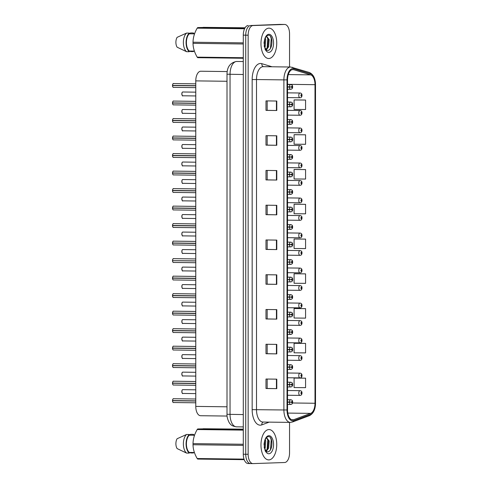 <?xml version="1.0" encoding="UTF-8"?>
<svg xmlns="http://www.w3.org/2000/svg" width="488" height="488" viewBox="0 0 488 488"><rect width="100%" height="100%" fill="white"/><g stroke="black" fill="none" stroke-linecap="round" stroke-linejoin="round"><path stroke-width="0.73" d="M200.702 415.721A9.486 4.929 -89.3 0 1 200.58 415.721A9.486 4.929 -89.3 0 1 195.773 406.406L195.773 80.88A9.486 4.929 -89.3 0 1 200.824 71.23L227.201 71.565M268.851 459.897A15.177 7.881 90.7 0 0 276.739 444.641A15.177 7.881 90.7 0 0 269.047 429.556A15.177 7.881 90.7 0 0 268.851 429.556A15.177 7.881 90.7 0 0 260.97 444.812A15.177 7.881 90.7 0 0 268.662 459.897A15.177 7.881 90.7 0 0 268.851 459.897A15.177 7.881 90.7 0 0 276.739 444.641A15.177 7.881 90.7 0 0 269.047 429.556A15.177 7.881 90.7 0 0 268.851 429.556A15.177 7.881 90.7 0 0 260.97 444.812A15.177 7.881 90.7 0 0 268.662 459.897A15.177 7.881 90.7 0 0 268.851 459.897M268.851 58.505A15.177 7.881 90.7 0 0 276.739 43.249A15.177 7.881 90.7 0 0 269.047 28.164A15.177 7.881 90.7 0 0 268.851 28.164A15.177 7.881 90.7 0 0 260.97 43.42A15.177 7.881 90.7 0 0 268.662 58.511A15.177 7.881 90.7 0 0 268.851 58.505A15.177 7.881 90.7 0 0 276.739 43.249A15.177 7.881 90.7 0 0 269.047 28.164A15.177 7.881 90.7 0 0 268.851 28.164A15.177 7.881 90.7 0 0 260.97 43.42A15.177 7.881 90.7 0 0 268.662 58.511A15.177 7.881 90.7 0 0 268.851 58.505M292.788 419.894A10.114 5.258 -89.3 0 1 292.66 419.894A10.114 5.258 -89.3 0 1 287.53 409.957L287.53 79.867A10.114 5.258 -89.3 0 1 292.916 69.577A10.114 5.258 -89.3 0 1 293.703 69.699L310.655 74.865A10.114 5.258 -89.3 0 1 314.998 84.68L314.998 403.265A10.114 5.258 -89.3 0 1 310.655 413.373L293.703 419.704A10.114 5.258 -89.3 0 1 292.788 419.894M292.788 420.87A11.096 5.764 90.7 0 0 293.788 420.668L310.74 414.336A11.096 5.764 90.7 0 0 315.51 403.247L315.51 84.662A11.096 5.764 90.7 0 0 310.74 73.895L293.788 68.729A11.096 5.764 90.7 0 0 287.023 79.886L287.023 409.975A11.096 5.764 90.7 0 0 292.788 420.87M280.002 24.406A9.486 4.929 90.7 0 0 279.88 24.4A9.486 4.929 90.7 0 0 279.764 24.4L250.655 25.516A9.486 4.929 90.7 0 0 245.726 35.166L245.726 454.255A9.486 4.929 90.7 0 0 250.533 463.57A9.486 4.929 90.7 0 0 250.655 463.57A9.486 4.929 90.7 0 1 250.533 463.57A9.486 4.929 90.7 0 1 245.726 454.255L245.726 35.166A9.486 4.929 90.7 0 1 250.655 25.516L282.192 24.43L253.083 25.547A9.486 4.929 90.7 0 0 248.154 35.197L248.154 454.285A9.486 4.929 90.7 0 0 252.961 463.6A9.486 4.929 90.7 0 0 253.083 463.6L284.626 462.514A9.486 4.929 90.7 0 0 289.549 452.864L289.549 422.382M282.436 24.437A9.486 4.929 90.7 0 0 282.314 24.43A9.486 4.929 90.7 0 0 282.192 24.43A9.486 4.929 90.7 0 1 282.314 24.43L284.742 24.461A9.486 4.929 90.7 0 0 284.626 24.461L253.083 25.547M276.794 101.034L265.99 100.894L265.99 110.379L276.794 110.514L276.794 101.034M267.174 100.912L267.174 110.343L276.794 110.514M267.174 110.337L265.99 110.379M276.794 135.798L265.99 135.664L265.99 145.143L276.794 145.284L276.794 135.798M267.174 135.676L267.174 145.107L276.794 145.284M267.174 145.101L265.99 145.143M276.794 170.568L265.99 170.428L265.99 179.913L276.794 180.048L276.794 170.568M267.174 170.446L267.174 179.871L276.794 180.048M267.174 179.871L265.99 179.913M276.794 205.332L265.99 205.198L265.99 214.677L276.794 214.811L276.794 205.332M267.174 205.21L267.174 214.641L276.794 214.811M267.174 214.635L265.99 214.677M276.794 379.164L265.99 379.024L265.99 388.509L276.794 388.643L276.794 379.164M267.174 379.042L267.174 388.466L276.794 388.643M267.174 388.466L265.99 388.509M276.794 344.394L265.99 344.26L265.99 353.739L276.794 353.879L276.794 344.394M267.174 344.272L267.174 353.702L276.794 353.879M267.174 353.702L265.99 353.739M276.794 309.63L265.99 309.496L265.99 318.975L276.794 319.109L276.794 309.63M267.174 309.508L267.174 318.939L276.794 319.109M267.174 318.932L265.99 318.975M276.794 274.866L265.99 274.726L265.99 284.211L276.794 284.345L276.794 274.866M267.174 274.744L267.174 284.168L276.794 284.345M267.174 284.168L265.99 284.211M276.794 240.096L265.99 239.962L265.99 249.441L276.794 249.581L276.794 240.096M267.174 239.974L267.174 249.405L276.794 249.581M267.174 249.405L265.99 249.441M289.549 67.002L289.549 33.776A9.486 4.929 90.7 0 0 284.742 24.461M305.573 169.58L294.087 169.482L294.087 178.968L305.573 179.059L305.573 169.58L294.77 169.446M294.77 134.676L305.573 134.81L294.087 134.719L294.087 144.198L305.573 144.296L305.573 134.81M294.77 99.906L305.573 100.046L294.087 99.955L294.087 109.434L305.573 109.526L305.573 100.046M294.77 273.738L305.573 273.878L294.087 273.78L294.087 283.266L305.573 283.357L305.573 273.878M294.77 308.507L305.573 308.642L294.087 308.55L294.087 318.03L305.573 318.127L305.573 308.642M294.77 343.271L305.573 343.412L294.087 343.314L294.087 352.8L305.573 352.891L305.573 343.412M294.77 378.035L305.573 378.176L294.087 378.084L294.087 387.564L305.573 387.655L305.573 378.176M305.573 204.344L294.087 204.252L294.087 213.732L305.573 213.823L305.573 204.344L294.77 204.216M305.573 239.108L294.087 239.016L294.087 248.496L305.573 248.593L305.573 239.108L294.77 238.98M294.087 239.016L294.874 238.974M294.087 273.78L294.874 273.744M294.087 308.55L294.874 308.507M294.087 343.314L294.874 343.271M294.087 378.084L294.874 378.041M294.087 204.252L294.874 204.21M294.087 169.482L294.874 169.44M294.087 134.719L294.874 134.676M294.087 99.955L294.874 99.912M248.221 25.486A9.486 4.929 90.7 0 0 243.292 35.136L243.292 454.224A9.486 4.929 90.7 0 0 248.099 463.539A9.486 4.929 90.7 0 0 248.221 463.539M195.773 400.892L172.49 400.575L195.773 400.868M172.874 402.094A1.836 0.952 -89.3 0 1 172.502 400.74L195.773 401.038M287.53 402.234L291.617 402.179A0.793 0.409 90.7 0 0 292.025 402.917A0.793 0.409 90.7 0 0 292.434 402.112A0.793 0.409 90.7 0 0 292.025 401.337A0.793 0.409 90.7 0 0 291.617 402.106L292.031 401.813L292.025 402.447L291.617 402.179M287.53 402.051L291.861 402.118M287.53 402.149L291.861 402.149M291.617 402.106L289.445 402.051A2.373 1.232 -89.3 0 1 290.671 399.739A2.373 1.232 -89.3 0 1 290.702 399.739A2.373 1.232 -89.3 0 1 290.811 399.751M287.53 402.027L289.445 402.051M173.508 402.521A1.897 0.988 90.7 0 1 173.484 402.521A1.897 0.988 90.7 0 1 172.52 400.74L195.773 400.947M300.004 395.408A2.373 1.232 -89.3 0 1 299.974 395.408A2.373 1.232 -89.3 0 1 298.772 393.047A2.373 1.232 -89.3 0 1 300.004 390.668A2.373 1.232 -89.3 0 1 300.035 390.668C301.346 390.79 301.999 391.553 301.993 392.95L301.767 393.005A0.793 0.409 90.7 0 0 301.352 392.267A0.793 0.409 90.7 0 0 300.944 393.066A0.793 0.409 90.7 0 0 301.352 393.846A0.793 0.409 90.7 0 0 301.767 393.072L301.352 393.371L301.352 392.736L301.767 393.005M301.194 393.06L301.517 393.06M301.767 393.072L301.993 393.09C301.919 394.579 301.273 395.353 300.059 395.408L287.53 395.25M301.194 393.029L301.517 393.035M195.773 383.385L172.49 383.068L195.773 383.361M172.874 384.587A1.836 0.952 -89.3 0 1 172.502 383.233L195.773 383.525M287.53 384.721L291.617 384.666A0.793 0.409 90.7 0 0 292.025 385.41A0.793 0.409 90.7 0 0 292.434 384.605A0.793 0.409 90.7 0 0 292.025 383.83A0.793 0.409 90.7 0 0 291.617 384.599L292.031 384.306L292.025 384.934L291.617 384.666M287.53 384.544L291.861 384.611M287.53 384.635L291.861 384.642M291.617 384.599L289.445 384.544A2.373 1.232 -89.3 0 1 290.671 382.232A2.373 1.232 -89.3 0 1 290.702 382.232A2.373 1.232 -89.3 0 1 290.811 382.244M287.53 384.52L289.445 384.544M173.508 385.014A1.897 0.988 90.7 0 1 173.484 385.014A1.897 0.988 90.7 0 1 172.52 383.233L195.773 383.44M195.773 365.878L172.49 365.555L195.773 365.854M172.874 367.08A1.836 0.952 -89.3 0 1 172.502 365.719L195.773 366.018M287.53 367.214L291.617 367.159A0.793 0.409 90.7 0 0 292.025 367.903A0.793 0.409 90.7 0 0 292.434 367.098A0.793 0.409 90.7 0 0 292.025 366.317A0.793 0.409 90.7 0 0 291.617 367.092L292.031 366.793L292.025 367.427L291.617 367.159M287.53 367.031L291.861 367.104M287.53 367.129L291.861 367.129M291.617 367.092L289.445 367.031A2.373 1.232 -89.3 0 1 290.671 364.725A2.373 1.232 -89.3 0 1 290.702 364.725A2.373 1.232 -89.3 0 1 290.811 364.731M287.53 367.006L289.445 367.031M173.508 367.501A1.897 0.988 90.7 0 1 173.484 367.501A1.897 0.988 90.7 0 1 172.52 365.719L195.773 365.933M195.773 348.365L172.49 348.048L195.773 348.34M172.874 349.567A1.836 0.952 -89.3 0 1 172.502 348.212L195.773 348.505M287.53 349.707L291.617 349.652A0.793 0.409 90.7 0 0 292.025 350.39A0.793 0.409 90.7 0 0 292.434 349.585A0.793 0.409 90.7 0 0 292.025 348.81A0.793 0.409 90.7 0 0 291.617 349.579L292.031 349.286L292.025 349.914L291.617 349.652M287.53 349.524L291.861 349.591M287.53 349.621L291.861 349.621M291.617 349.579L289.445 349.524A2.373 1.232 -89.3 0 1 290.671 347.212A2.373 1.232 -89.3 0 1 290.702 347.212A2.373 1.232 -89.3 0 1 290.811 347.224M287.53 349.5L289.445 349.524M173.508 349.994A1.897 0.988 90.7 0 1 173.484 349.994A1.897 0.988 90.7 0 1 172.52 348.212L195.773 348.42M195.773 330.858L172.49 330.535L195.773 330.834M172.874 332.06A1.836 0.952 -89.3 0 1 172.502 330.699L195.773 330.998M287.53 332.194L291.617 332.139A0.793 0.409 90.7 0 0 292.025 332.883A0.793 0.409 90.7 0 0 292.434 332.078A0.793 0.409 90.7 0 0 292.025 331.303A0.793 0.409 90.7 0 0 291.617 332.072L292.031 331.773L292.025 332.407L291.617 332.139M287.53 332.011L291.861 332.084M287.53 332.108L291.861 332.108M291.617 332.072L289.445 332.011A2.373 1.232 -89.3 0 1 290.671 329.705A2.373 1.232 -89.3 0 1 290.702 329.705A2.373 1.232 -89.3 0 1 290.811 329.711M287.53 331.986L289.445 332.011M173.508 332.48A1.897 0.988 90.7 0 1 173.484 332.48A1.897 0.988 90.7 0 1 172.52 330.705L195.773 330.913M300.004 377.895A2.373 1.232 -89.3 0 1 299.974 377.901A2.373 1.232 -89.3 0 1 298.772 375.54A2.373 1.232 -89.3 0 1 300.004 373.155A2.373 1.232 -89.3 0 1 300.035 373.155C301.346 373.283 301.999 374.046 301.993 375.443L301.767 375.498A0.793 0.409 90.7 0 0 301.352 374.754A0.793 0.409 90.7 0 0 300.944 375.559A0.793 0.409 90.7 0 0 301.352 376.333A0.793 0.409 90.7 0 0 301.767 375.565L301.352 375.858L301.352 375.229L301.767 375.498M301.194 375.546L301.517 375.553M301.767 375.565L301.993 375.583C301.919 377.071 301.273 377.84 300.059 377.895L287.53 377.743M301.194 375.522L301.517 375.522M300.004 360.388A2.373 1.232 -89.3 0 1 299.974 360.388A2.373 1.232 -89.3 0 1 298.772 358.033A2.373 1.232 -89.3 0 1 300.004 355.648A2.373 1.232 -89.3 0 1 300.035 355.648C301.346 355.776 301.999 356.539 301.993 357.936L301.767 357.985A0.793 0.409 90.7 0 0 301.352 357.246A0.793 0.409 90.7 0 0 300.944 358.052A0.793 0.409 90.7 0 0 301.352 358.826A0.793 0.409 90.7 0 0 301.767 358.058L301.352 358.351L301.352 357.716L301.767 357.985M301.194 358.04L301.517 358.046M301.767 358.058L301.993 358.076C301.919 359.558 301.273 360.333 300.059 360.388L287.53 360.229M301.194 358.009L301.517 358.015M300.004 342.881A2.373 1.232 -89.3 0 1 299.974 342.881A2.373 1.232 -89.3 0 1 298.772 340.52A2.373 1.232 -89.3 0 1 300.004 338.135A2.373 1.232 -89.3 0 1 300.035 338.135C301.346 338.263 301.999 339.026 301.993 340.423L301.767 340.478A0.793 0.409 90.7 0 0 301.352 339.733A0.793 0.409 90.7 0 0 300.944 340.539A0.793 0.409 90.7 0 0 301.352 341.313A0.793 0.409 90.7 0 0 301.767 340.545L301.352 340.844L301.352 340.209L301.767 340.478M301.194 340.532L301.517 340.532M301.767 340.545L301.993 340.563C301.919 342.051 301.273 342.82 300.059 342.881L287.53 342.722M301.194 340.502L301.517 340.508M265.271 439.444L265.753 440.963L265.179 448.1L264.74 449.088M264.807 440.603L264.331 448.057M266.527 437.553L269.181 441.006L268.607 448.143L266.283 451.345M266.399 437.693L268.327 440.993L267.753 448.13L265.929 450.961M266.405 451.461L267.394 451.864C272.999 452.089 273.323 436.4 268.638 436.626C266.716 436.668 265.301 438.474 264.392 442.055L264.026 444.202L265.204 450.979L266.167 452.236L266.405 451.461L264.258 447.838M202.843 429.47L203.191 428.745L206.894 428.793L197.701 428.964A17.068 8.869 90.7 0 0 197.195 429.544C194.499 434.198 193.108 438.895 193.016 443.623A17.068 8.869 90.7 0 0 193.016 444.739C193.096 449.302 194.492 453.895 197.195 458.531A17.068 8.869 90.7 0 0 197.701 459.074L244.195 459.659M194.541 435.259L189.283 435.192A9.486 4.929 90.7 0 0 186.41 443.909A9.486 4.929 90.7 0 0 189.283 452.431L194.395 452.498M189.283 435.192L189.283 434.503A10.114 5.258 90.7 0 0 186.081 443.921A10.114 5.258 90.7 0 0 189.283 453.12L189.283 452.431M189.283 434.503L186.581 434.466A10.114 5.258 90.7 0 0 183.378 443.891A10.114 5.258 90.7 0 0 186.581 453.09L189.283 453.12M186.581 434.466L177.132 438.724A6.32 3.282 90.7 0 0 177.132 448.594L186.581 453.09M193.016 443.623L243.292 444.257M243.292 445.379L193.016 444.739M243.292 430.129L197.195 429.544M197.701 428.964L243.292 429.544M243.292 429.153L203.191 428.745M197.195 458.531L244.012 459.123M194.114 435.064A10.114 5.258 90.7 0 0 193.388 434.363L193.388 435.052L194.608 435.07M193.388 452.486L193.388 452.98A10.114 5.258 90.7 0 0 193.895 452.492M189.283 434.924L190.692 434.326L193.388 434.363M193.388 452.98L190.692 452.949L189.551 452.437M270.578 437.95L271.23 439.901L270.474 449.698M267.491 438.785L267.802 439.859L267.107 449.497M264.624 441.176L264.234 447.685M265.271 38.052L265.753 39.571L265.179 46.708L264.74 47.696M264.807 39.211L264.331 46.671M266.527 36.161L269.181 39.613L268.607 46.757L266.283 49.953M266.399 36.301L268.327 39.607L267.753 46.744L265.929 49.569M266.405 50.069L267.394 50.471C272.999 50.697 273.323 35.008 268.638 35.234C266.716 35.276 265.301 37.088 264.392 40.669L264.026 42.816L265.204 49.587L266.167 50.843L266.405 50.069L264.258 46.445M202.843 28.078L203.191 27.352L206.894 27.401L197.701 27.578A17.068 8.869 90.7 0 0 197.195 28.151C194.499 32.812 193.108 37.503 193.016 42.23A17.068 8.869 90.7 0 0 193.016 43.347C193.096 47.909 194.492 52.509 197.195 57.139A17.068 8.869 90.7 0 0 197.701 57.682L243.292 58.261M194.541 33.867L189.283 33.8A9.486 4.929 90.7 0 0 186.41 42.523A9.486 4.929 90.7 0 0 189.283 51.039L194.395 51.106M189.283 33.8L189.283 33.111A10.114 5.258 90.7 0 0 186.081 42.529A10.114 5.258 90.7 0 0 189.283 51.734L189.283 51.039M189.283 33.111L186.581 33.08A10.114 5.258 90.7 0 0 183.378 42.499A10.114 5.258 90.7 0 0 186.581 51.697L189.283 51.734M186.581 33.08L177.132 37.332A6.32 3.282 90.7 0 0 177.132 47.202L186.581 51.697M193.016 42.23L243.292 42.871M243.292 43.987L193.016 43.347M244.555 28.755L197.195 28.151M197.701 27.578L244.848 28.176M245.067 27.785L203.191 27.352M197.195 57.139L243.292 57.724M194.114 33.672A10.114 5.258 90.7 0 0 193.388 32.97L193.388 33.66L194.608 33.678M193.388 51.094L193.388 51.594A10.114 5.258 90.7 0 0 193.895 51.1M189.283 33.532L190.692 32.934L193.388 32.97M193.388 51.594L190.692 51.557L189.551 51.045M270.578 36.563L271.23 38.509L270.474 48.306M267.491 37.393L267.802 38.467L267.107 48.105M264.624 39.784L264.234 46.293M195.773 313.345L172.49 313.028L195.773 313.32M195.773 313.4L172.49 313.192L195.773 313.491M287.53 314.687L291.617 314.632A0.793 0.409 90.7 0 0 292.025 315.37A0.793 0.409 90.7 0 0 292.434 314.565A0.793 0.409 90.7 0 0 292.025 313.79A0.793 0.409 90.7 0 0 291.617 314.559L292.031 314.266L292.025 314.9L291.617 314.632M287.53 314.504L291.861 314.571M287.53 314.601L291.861 314.601M291.617 314.559L289.445 314.504A2.373 1.232 -89.3 0 1 290.671 312.192A2.373 1.232 -89.3 0 1 290.702 312.192A2.373 1.232 -89.3 0 1 290.811 312.204M287.53 314.479L289.445 314.504M195.773 295.838L172.49 295.521L195.773 295.813M195.773 295.893L172.49 295.679L195.773 295.978M287.53 297.174L291.617 297.119A0.793 0.409 90.7 0 0 292.025 297.863A0.793 0.409 90.7 0 0 292.434 297.058A0.793 0.409 90.7 0 0 292.025 296.283A0.793 0.409 90.7 0 0 291.617 297.052L292.031 296.759L292.025 297.387L291.617 297.119M287.53 296.997L291.861 297.064M287.53 297.088L291.861 297.094M291.617 297.052L289.445 296.997A2.373 1.232 -89.3 0 1 290.671 294.685A2.373 1.232 -89.3 0 1 290.702 294.685A2.373 1.232 -89.3 0 1 290.811 294.697M287.53 296.972L289.445 296.997M195.773 278.331L172.49 278.007L195.773 278.306M172.874 279.532A1.836 0.952 -89.3 0 1 172.502 278.172L195.773 278.471M287.53 279.667L291.617 279.612A0.793 0.409 90.7 0 0 292.025 280.35A0.793 0.409 90.7 0 0 292.434 279.551A0.793 0.409 90.7 0 0 292.025 278.77A0.793 0.409 90.7 0 0 291.617 279.545L292.031 279.246L292.025 279.88L291.617 279.612M287.53 279.581L291.861 279.581M173.508 279.953A1.897 0.988 90.7 0 1 173.484 279.953A1.897 0.988 90.7 0 1 172.52 278.172L195.773 278.386M300.004 325.368A2.373 1.232 -89.3 0 1 299.974 325.368A2.373 1.232 -89.3 0 1 298.772 323.013A2.373 1.232 -89.3 0 1 300.004 320.628A2.373 1.232 -89.3 0 1 300.035 320.628C301.346 320.756 301.999 321.519 301.993 322.916L301.767 322.965A0.793 0.409 90.7 0 0 301.352 322.226A0.793 0.409 90.7 0 0 300.944 323.032A0.793 0.409 90.7 0 0 301.352 323.806A0.793 0.409 90.7 0 0 301.767 323.038L301.352 323.33L301.352 322.702L301.767 322.965M301.194 323.019L301.517 323.025M301.767 323.038L301.993 323.056C301.919 324.544 301.273 325.313 300.059 325.368L287.53 325.209M301.194 322.995L301.517 322.995M300.004 307.861A2.373 1.232 -89.3 0 1 299.974 307.861A2.373 1.232 -89.3 0 1 298.772 305.5A2.373 1.232 -89.3 0 1 300.004 303.121A2.373 1.232 -89.3 0 1 300.035 303.121C301.346 303.243 301.999 304.006 301.993 305.403L301.767 305.457A0.793 0.409 90.7 0 0 301.352 304.719A0.793 0.409 90.7 0 0 300.944 305.519A0.793 0.409 90.7 0 0 301.352 306.299A0.793 0.409 90.7 0 0 301.767 305.525L301.352 305.824L301.352 305.189L301.767 305.457M301.194 305.512L301.517 305.512M301.767 305.525L301.993 305.543C301.919 307.031 301.273 307.806 300.059 307.861L287.53 307.702M301.194 305.482L301.517 305.488M300.004 290.348A2.373 1.232 -89.3 0 1 299.974 290.348A2.373 1.232 -89.3 0 1 298.772 287.993A2.373 1.232 -89.3 0 1 300.004 285.608A2.373 1.232 -89.3 0 1 300.035 285.608C301.346 285.736 301.999 286.499 301.993 287.896L301.767 287.95A0.793 0.409 90.7 0 0 301.352 287.206A0.793 0.409 90.7 0 0 300.944 288.011A0.793 0.409 90.7 0 0 301.352 288.786A0.793 0.409 90.7 0 0 301.767 288.018L301.352 288.31L301.352 287.682L301.767 287.95M301.194 287.999L301.517 288.005M301.767 288.018L301.993 288.036C301.919 289.524 301.273 290.293 300.059 290.348L287.53 290.195M301.194 287.975L301.517 287.975M172.49 260.5C172.837 258.976 173.179 258.365 173.502 258.652L173.533 258.652A1.897 0.988 90.7 0 0 173.533 258.652A1.897 0.988 90.7 0 0 173.508 258.652A1.897 0.988 90.7 0 0 172.52 260.5L172.502 260.5A1.836 0.952 -89.3 0 1 172.911 259.061M172.874 262.019A1.836 0.952 -89.3 0 1 172.502 260.665L195.773 260.958M287.53 262.16L291.617 262.099A0.793 0.409 90.7 0 0 292.025 262.843A0.793 0.409 90.7 0 0 292.434 262.038A0.793 0.409 90.7 0 0 292.025 261.263A0.793 0.409 90.7 0 0 291.617 262.032L292.031 261.739L292.025 262.367L291.617 262.099M287.53 262.074L291.861 262.074M173.508 262.446A1.897 0.988 90.7 0 1 173.484 262.446A1.897 0.988 90.7 0 1 172.52 260.665L195.773 260.873M172.49 242.987C172.837 241.469 173.179 240.852 173.502 241.145L173.533 241.145A1.897 0.988 90.7 0 0 173.533 241.145A1.897 0.988 90.7 0 0 173.508 241.145A1.897 0.988 90.7 0 0 172.52 242.987L195.773 243.286L172.502 242.994A1.836 0.952 -89.3 0 1 172.911 241.554M172.874 244.512A1.836 0.952 -89.3 0 1 172.502 243.152L195.773 243.451M287.53 244.647L291.617 244.592A0.793 0.409 90.7 0 0 292.025 245.336A0.793 0.409 90.7 0 0 292.434 244.531A0.793 0.409 90.7 0 0 292.025 243.756A0.793 0.409 90.7 0 0 291.617 244.525L292.031 244.226L292.025 244.86L291.617 244.592M287.53 244.464L291.861 244.537L287.53 244.561M291.617 244.525L289.445 244.464A2.373 1.232 -89.3 0 1 290.671 242.158A2.373 1.232 -89.3 0 1 290.702 242.158A2.373 1.232 -89.3 0 1 290.811 242.164M287.53 244.439L289.445 244.464M173.508 244.933A1.897 0.988 90.7 0 1 173.484 244.933A1.897 0.988 90.7 0 1 172.52 243.158L195.773 243.366M195.773 225.798L172.49 225.48L195.773 225.773M172.874 226.999A1.836 0.952 -89.3 0 1 172.502 225.645L195.773 225.944M287.53 227.14L291.617 227.085A0.793 0.409 90.7 0 0 292.025 227.823A0.793 0.409 90.7 0 0 292.434 227.018A0.793 0.409 90.7 0 0 292.025 226.243A0.793 0.409 90.7 0 0 291.617 227.011L292.031 226.719L292.025 227.353L291.617 227.085M287.53 226.957L291.861 227.024M287.53 227.054L291.861 227.054M291.617 227.011L289.445 226.957A2.373 1.232 -89.3 0 1 290.671 224.645A2.373 1.232 -89.3 0 1 290.702 224.645A2.373 1.232 -89.3 0 1 290.811 224.657M287.53 226.932L289.445 226.957M173.508 227.426A1.897 0.988 90.7 0 1 173.484 227.426A1.897 0.988 90.7 0 1 172.52 225.645L195.773 225.852M195.773 208.291L172.49 207.973L195.773 208.266M172.874 209.492A1.836 0.952 -89.3 0 1 172.502 208.138L195.773 208.431M287.53 209.626L291.617 209.572A0.793 0.409 90.7 0 0 292.025 210.316A0.793 0.409 90.7 0 0 292.434 209.511A0.793 0.409 90.7 0 0 292.025 208.736A0.793 0.409 90.7 0 0 291.617 209.504L292.031 209.206L292.025 209.84L291.617 209.572M287.53 209.444L291.861 209.517M287.53 209.541L291.861 209.541M291.617 209.504L289.445 209.444A2.373 1.232 -89.3 0 1 290.671 207.138A2.373 1.232 -89.3 0 1 290.702 207.138A2.373 1.232 -89.3 0 1 290.811 207.144M287.53 209.419L289.445 209.444M173.508 209.913A1.897 0.988 90.7 0 1 173.484 209.919A1.897 0.988 90.7 0 1 172.52 208.138L195.773 208.346M195.773 190.784L172.49 190.46L195.773 190.759M172.874 191.985A1.836 0.952 -89.3 0 1 172.502 190.625L195.773 190.924M287.53 192.119L291.617 192.065A0.793 0.409 90.7 0 0 292.025 192.803A0.793 0.409 90.7 0 0 292.434 192.004A0.793 0.409 90.7 0 0 292.025 191.223A0.793 0.409 90.7 0 0 291.617 191.998L292.031 191.699L292.025 192.333L291.617 192.065M287.53 191.936L291.861 192.01M287.53 192.034L291.861 192.034M291.617 191.998L289.445 191.936A2.373 1.232 -89.3 0 1 290.671 189.625A2.373 1.232 -89.3 0 1 290.702 189.625A2.373 1.232 -89.3 0 1 290.811 189.637M287.53 191.912L289.445 191.936M173.508 192.406A1.897 0.988 90.7 0 1 173.484 192.406A1.897 0.988 90.7 0 1 172.52 190.625L195.773 190.839M300.004 272.841A2.373 1.232 -89.3 0 1 299.974 272.841A2.373 1.232 -89.3 0 1 298.772 270.486A2.373 1.232 -89.3 0 1 300.004 268.101A2.373 1.232 -89.3 0 1 300.035 268.101C301.346 268.229 301.999 268.992 301.993 270.389L301.767 270.437A0.793 0.409 90.7 0 0 301.352 269.699A0.793 0.409 90.7 0 0 300.944 270.505A0.793 0.409 90.7 0 0 301.352 271.279A0.793 0.409 90.7 0 0 301.767 270.511L301.352 270.803L301.352 270.169L301.767 270.437M301.194 270.492L301.517 270.498M301.767 270.511L301.993 270.529C301.919 272.011 301.273 272.786 300.059 272.841L287.53 272.682M301.194 270.462L301.517 270.468M300.004 255.334A2.373 1.232 -89.3 0 1 299.974 255.334A2.373 1.232 -89.3 0 1 298.772 252.973A2.373 1.232 -89.3 0 1 300.004 250.588A2.373 1.232 -89.3 0 1 300.035 250.588C301.346 250.716 301.999 251.479 301.993 252.875L301.767 252.93A0.793 0.409 90.7 0 0 301.352 252.186A0.793 0.409 90.7 0 0 300.944 252.991A0.793 0.409 90.7 0 0 301.352 253.766A0.793 0.409 90.7 0 0 301.767 252.998L301.352 253.296L301.352 252.662L301.767 252.93M301.517 252.961L301.194 252.955L301.517 252.985M301.767 252.998L301.993 253.016C301.919 254.504 301.273 255.273 300.059 255.334L287.53 255.175M300.004 237.821A2.373 1.232 -89.3 0 1 299.974 237.821A2.373 1.232 -89.3 0 1 298.772 235.466A2.373 1.232 -89.3 0 1 300.004 233.081A2.373 1.232 -89.3 0 1 300.035 233.081C301.346 233.209 301.999 233.972 301.993 235.369L301.767 235.417A0.793 0.409 90.7 0 0 301.352 234.679A0.793 0.409 90.7 0 0 300.944 235.484A0.793 0.409 90.7 0 0 301.352 236.259A0.793 0.409 90.7 0 0 301.767 235.49L301.352 235.783L301.352 235.155L301.767 235.417M301.517 235.448L301.194 235.448L301.517 235.478M300.004 220.314A2.373 1.232 -89.3 0 1 299.974 220.314A2.373 1.232 -89.3 0 1 298.772 217.953A2.373 1.232 -89.3 0 1 300.004 215.574A2.373 1.232 -89.3 0 1 300.035 215.574C301.346 215.696 301.999 216.459 301.993 217.855L301.767 217.91A0.793 0.409 90.7 0 0 301.352 217.166A0.793 0.409 90.7 0 0 300.944 217.971A0.793 0.409 90.7 0 0 301.352 218.752A0.793 0.409 90.7 0 0 301.767 217.977L301.352 218.276L301.352 217.642L301.767 217.91M301.194 217.965L301.517 217.965L301.194 217.935M300.004 202.801A2.373 1.232 -89.3 0 1 299.974 202.801A2.373 1.232 -89.3 0 1 298.772 200.446A2.373 1.232 -89.3 0 1 300.004 198.061A2.373 1.232 -89.3 0 1 300.035 198.061C301.346 198.189 301.999 198.951 301.993 200.348L301.767 200.403A0.793 0.409 90.7 0 0 301.352 199.659A0.793 0.409 90.7 0 0 300.944 200.464A0.793 0.409 90.7 0 0 301.352 201.239A0.793 0.409 90.7 0 0 301.767 200.47L301.352 200.763L301.352 200.135L301.767 200.403M301.194 200.452L301.517 200.458M301.194 200.428L301.517 200.428M195.773 173.27L172.49 172.953L195.773 173.246M172.874 174.472A1.836 0.952 -89.3 0 1 172.502 173.118L195.773 173.411M287.53 174.612L291.617 174.551A0.793 0.409 90.7 0 0 292.025 175.296A0.793 0.409 90.7 0 0 292.434 174.49A0.793 0.409 90.7 0 0 292.025 173.716A0.793 0.409 90.7 0 0 291.617 174.484L292.031 174.192L292.025 174.82L291.617 174.551M287.53 174.429L291.861 174.497M287.53 174.521L291.861 174.527M291.617 174.484L289.445 174.429A2.373 1.232 -89.3 0 1 290.671 172.118A2.373 1.232 -89.3 0 1 290.702 172.118A2.373 1.232 -89.3 0 1 290.811 172.13M287.53 174.405L289.445 174.429M173.508 174.899A1.897 0.988 90.7 0 1 173.484 174.899A1.897 0.988 90.7 0 1 172.52 173.118L195.773 173.325M172.49 155.44C172.837 153.921 173.179 153.305 173.502 153.598L173.533 153.592A1.897 0.988 90.7 0 0 173.533 153.592A1.897 0.988 90.7 0 0 173.508 153.598A1.897 0.988 90.7 0 0 172.52 155.44L195.773 155.763M172.874 156.965A1.836 0.952 -89.3 0 1 172.502 155.605L195.773 155.904M287.53 157.099L291.617 157.044A0.793 0.409 90.7 0 0 292.025 157.789A0.793 0.409 90.7 0 0 292.434 156.984A0.793 0.409 90.7 0 0 292.025 156.209A0.793 0.409 90.7 0 0 291.617 156.977L292.031 156.679L292.025 157.313L291.617 157.044M287.53 156.916L291.861 156.99M287.53 157.014L291.861 157.014M291.617 156.977L289.445 156.916A2.373 1.232 -89.3 0 1 290.671 154.611A2.373 1.232 -89.3 0 1 290.702 154.611A2.373 1.232 -89.3 0 1 290.811 154.617M287.53 156.892L289.445 156.916M173.508 157.386A1.897 0.988 90.7 0 1 173.484 157.386A1.897 0.988 90.7 0 1 172.52 155.611L195.773 155.818M172.911 154.001A1.836 0.952 -89.3 0 0 172.502 155.44L195.773 155.739M195.773 138.25L172.49 137.933L195.773 138.226M172.874 139.452A1.836 0.952 -89.3 0 1 172.502 138.098L195.773 138.391M287.53 139.592L291.617 139.537A0.793 0.409 90.7 0 0 292.025 140.276A0.793 0.409 90.7 0 0 292.434 139.47A0.793 0.409 90.7 0 0 292.025 138.696A0.793 0.409 90.7 0 0 291.617 139.464L292.031 139.172L292.019 139.806L291.617 139.537M287.53 139.409L291.861 139.476M287.53 139.507L291.861 139.507M291.617 139.464L289.445 139.409A2.373 1.232 -89.3 0 1 290.671 137.097A2.373 1.232 -89.3 0 1 290.702 137.097A2.373 1.232 -89.3 0 1 290.811 137.11M287.53 139.385L289.445 139.409M173.508 139.879A1.897 0.988 90.7 0 1 173.484 139.879A1.897 0.988 90.7 0 1 172.52 138.098L195.773 138.305M195.773 120.743L172.49 120.426L195.773 120.719M172.874 121.945A1.836 0.952 -89.3 0 1 172.502 120.591L195.773 120.884M287.53 122.079L291.617 122.024A0.793 0.409 90.7 0 0 292.025 122.769A0.793 0.409 90.7 0 0 292.434 121.963A0.793 0.409 90.7 0 0 292.025 121.189A0.793 0.409 90.7 0 0 291.617 121.957L292.031 121.658L292.025 122.293L291.617 122.024M287.53 121.896L291.861 121.969M287.53 121.994L291.861 121.994M291.617 121.957L289.445 121.896A2.373 1.232 -89.3 0 1 290.671 119.591A2.373 1.232 -89.3 0 1 290.702 119.591A2.373 1.232 -89.3 0 1 290.811 119.597M287.53 121.872L289.445 121.896M173.508 122.366A1.897 0.988 90.7 0 1 173.484 122.372A1.897 0.988 90.7 0 1 172.52 120.591L195.773 120.798M195.773 103.236L172.49 102.913L195.773 103.212M172.874 104.438A1.836 0.952 -89.3 0 1 172.502 103.078L195.773 103.377M287.53 104.572L291.617 104.517A0.793 0.409 90.7 0 0 292.025 105.255A0.793 0.409 90.7 0 0 292.434 104.456A0.793 0.409 90.7 0 0 292.025 103.676A0.793 0.409 90.7 0 0 291.617 104.45L292.031 104.151L292.025 104.786L291.617 104.517M287.53 104.389L291.861 104.462M287.53 104.487L291.861 104.487M291.617 104.45L289.445 104.389A2.373 1.232 -89.3 0 1 290.671 102.077A2.373 1.232 -89.3 0 1 290.702 102.077A2.373 1.232 -89.3 0 1 290.811 102.09M287.53 104.365L289.445 104.389M173.508 104.859A1.897 0.988 90.7 0 1 173.484 104.859A1.897 0.988 90.7 0 1 172.52 103.078L195.773 103.291M195.773 85.723L172.49 85.406L195.773 85.699M195.773 85.778L172.49 85.565L195.773 85.864M287.53 87.065L291.617 87.004A0.793 0.409 90.7 0 0 292.025 87.748A0.793 0.409 90.7 0 0 292.434 86.943A0.793 0.409 90.7 0 0 292.025 86.169A0.793 0.409 90.7 0 0 291.617 86.937L292.031 86.644L292.025 87.273L291.617 87.004M287.53 86.882L291.861 86.949M287.53 86.974L291.861 86.98M291.617 86.937L289.445 86.882A2.373 1.232 -89.3 0 1 290.671 84.57A2.373 1.232 -89.3 0 1 290.702 84.57A2.373 1.232 -89.3 0 1 290.811 84.583M287.53 86.858L289.445 86.882M300.004 185.294A2.373 1.232 -89.3 0 1 299.974 185.294A2.373 1.232 -89.3 0 1 298.772 182.939A2.373 1.232 -89.3 0 1 300.004 180.554A2.373 1.232 -89.3 0 1 300.035 180.554C301.346 180.682 301.999 181.438 301.993 182.841L301.767 182.89A0.793 0.409 90.7 0 0 301.352 182.152A0.793 0.409 90.7 0 0 300.944 182.957A0.793 0.409 90.7 0 0 301.352 183.732A0.793 0.409 90.7 0 0 301.767 182.963L301.352 183.256L301.352 182.622L301.767 182.89M301.194 182.945L301.517 182.951M301.194 182.915L301.517 182.921M300.004 167.787A2.373 1.232 -89.3 0 1 299.974 167.787A2.373 1.232 -89.3 0 1 298.772 165.426A2.373 1.232 -89.3 0 1 300.004 163.041A2.373 1.232 -89.3 0 1 300.035 163.041C301.346 163.169 301.999 163.931 301.993 165.328L301.767 165.383A0.793 0.409 90.7 0 0 301.352 164.639A0.793 0.409 90.7 0 0 300.944 165.444A0.793 0.409 90.7 0 0 301.352 166.219A0.793 0.409 90.7 0 0 301.767 165.45L301.352 165.749L301.352 165.115L301.767 165.383M301.194 165.432L301.517 165.438M301.194 165.408L301.517 165.414M300.004 150.273A2.373 1.232 -89.3 0 1 299.974 150.273A2.373 1.232 -89.3 0 1 298.772 147.919A2.373 1.232 -89.3 0 1 300.004 145.534A2.373 1.232 -89.3 0 1 300.035 145.534C301.346 145.662 301.999 146.424 301.993 147.821L301.767 147.87A0.793 0.409 90.7 0 0 301.352 147.132A0.793 0.409 90.7 0 0 300.944 147.937A0.793 0.409 90.7 0 0 301.352 148.712A0.793 0.409 90.7 0 0 301.767 147.943L301.352 148.236L301.352 147.608L301.767 147.87M301.194 147.925L301.517 147.931M301.767 147.943L301.993 147.962C301.919 149.45 301.273 150.219 300.059 150.273L287.53 150.115M301.194 147.901L301.517 147.901M300.004 132.767A2.373 1.232 -89.3 0 1 299.974 132.767A2.373 1.232 -89.3 0 1 298.772 130.406A2.373 1.232 -89.3 0 1 300.004 128.027A2.373 1.232 -89.3 0 1 300.035 128.027C301.346 128.149 301.999 128.911 301.993 130.308L301.767 130.363A0.793 0.409 90.7 0 0 301.352 129.619A0.793 0.409 90.7 0 0 300.944 130.424A0.793 0.409 90.7 0 0 301.352 131.205A0.793 0.409 90.7 0 0 301.767 130.43L301.352 130.729L301.352 130.095L301.767 130.363M301.194 130.418L301.517 130.418M301.194 130.387L301.517 130.394M300.004 115.253A2.373 1.232 -89.3 0 1 299.974 115.253A2.373 1.232 -89.3 0 1 298.772 112.899A2.373 1.232 -89.3 0 1 300.004 110.514A2.373 1.232 -89.3 0 1 300.035 110.514C301.346 110.642 301.999 111.404 301.993 112.801L301.767 112.856A0.793 0.409 90.7 0 0 301.352 112.112A0.793 0.409 90.7 0 0 300.944 112.917A0.793 0.409 90.7 0 0 301.352 113.692A0.793 0.409 90.7 0 0 301.767 112.923L301.352 113.216L301.352 112.588L301.767 112.856M301.194 112.905L301.517 112.911M301.767 112.923L301.993 112.942C301.919 114.43 301.273 115.198 300.059 115.253L287.53 115.101M301.194 112.88L301.517 112.88M300.004 97.746A2.373 1.232 -89.3 0 1 299.974 97.746A2.373 1.232 -89.3 0 1 298.772 95.392A2.373 1.232 -89.3 0 1 300.004 93.007A2.373 1.232 -89.3 0 1 300.035 93.007C301.346 93.135 301.999 93.891 301.993 95.294L301.767 95.343A0.793 0.409 90.7 0 0 301.352 94.605A0.793 0.409 90.7 0 0 300.944 95.404A0.793 0.409 90.7 0 0 301.352 96.185A0.793 0.409 90.7 0 0 301.767 95.416L301.352 95.709L301.352 95.075L301.767 95.343M301.194 95.398L301.517 95.404M301.767 95.416L301.993 95.434C301.919 96.917 301.273 97.692 300.059 97.746L287.53 97.588M301.194 95.367L301.517 95.373M227.005 406.803L195.773 406.406M227.005 81.276L195.773 80.88M269.181 422.126L261.806 424.877A15.805 8.211 -89.3 0 1 252.162 409.645L252.162 79.562L256.505 79.538L256.505 409.627A12.645 6.57 90.7 0 0 262.916 422.047A12.645 6.57 90.7 0 0 263.081 422.041M252.162 79.562A15.805 8.211 -89.3 0 1 260.379 63.477A15.805 8.211 -89.3 0 1 261.806 63.666L272.011 66.777M263.081 66.667A12.645 6.57 90.7 0 0 256.505 79.538L283.894 79.886A12.645 6.57 -89.3 0 1 290.628 67.015L263.239 66.667A12.645 6.57 90.7 0 0 263.081 66.667M290.464 422.388A12.645 6.57 -89.3 0 1 290.305 422.394L292.428 422.016A3.16 2.647 -110.5 0 0 293.788 420.668M292.428 422.016L309.38 415.685C313.339 413.714 315.376 409.566 315.51 403.247L315.51 84.662C315.376 78.263 313.272 74.188 309.197 72.438L290.628 67.015M310.74 73.895A3.16 2.672 -73 0 0 309.197 72.438M309.38 415.685A3.16 2.647 -110.5 0 0 310.74 414.336M293.788 68.729A3.16 2.672 -73 0 0 292.245 67.271M287.023 79.886L283.894 79.886L283.894 409.975L287.023 409.975M262.916 422.047L290.305 422.394A12.645 6.57 -89.3 0 1 283.894 409.975L252.162 409.645M248.154 35.197L243.292 35.136M248.154 454.285L243.292 454.224M284.626 24.461L279.764 24.4M261.806 424.877A3.16 2.647 69.5 0 1 263.178 422.047M263.428 66.673A3.16 2.672 107 0 1 261.806 63.666M314.998 84.68L287.53 84.326M310.655 74.865L288.298 74.585M293.703 69.699L292.129 69.68M293.703 419.704L291.623 419.68M310.655 413.373L287.792 413.086M314.998 403.265L292.532 402.978M276.434 240.096L276.434 249.575M276.434 274.86L276.434 284.339M276.434 309.624L276.434 319.109M276.434 344.394L276.434 353.873M276.434 379.158L276.434 388.637M276.434 205.326L276.434 214.811M276.434 170.562L276.434 180.041M276.434 135.798L276.434 145.278M276.434 101.028L276.434 110.508M231.361 74.292L229.537 74.219M236.936 61.47A12.645 6.57 90.7 0 0 236.778 61.464A12.645 6.57 90.7 0 0 236.619 61.47A12.645 6.57 90.7 0 0 230.043 74.335L230.043 414.41A12.645 6.57 90.7 0 0 236.454 426.829A12.645 6.57 90.7 0 0 236.619 426.829M243.292 414.58L227.005 414.3L227.005 74.219L243.292 74.505M172.49 400.575C172.837 399.056 173.179 398.44 173.502 398.726L173.533 398.726A1.897 0.988 90.7 0 0 173.533 398.726A1.897 0.988 90.7 0 0 173.508 398.726A1.897 0.988 90.7 0 0 172.52 400.575A1.836 0.952 -89.3 0 1 172.911 399.135M290.671 404.485A2.373 1.232 -89.3 0 1 290.647 404.485A2.373 1.232 -89.3 0 1 289.445 402.258M182.884 389.656A1.897 0.988 90.7 0 0 182.86 389.65A1.897 0.988 90.7 0 0 182.835 389.656A1.897 0.988 90.7 0 0 181.853 391.559A1.897 0.988 90.7 0 0 182.811 393.444A1.897 0.988 90.7 0 0 182.835 393.444M182.201 393.023A1.836 0.952 -89.3 0 1 182.244 390.058M287.53 390.51L300.035 390.668A2.373 1.232 -89.3 0 1 300.138 390.675M172.49 383.068C172.837 381.543 173.179 380.927 173.502 381.22L173.533 381.22A1.897 0.988 90.7 0 0 173.533 381.22A1.897 0.988 90.7 0 0 173.508 381.22A1.897 0.988 90.7 0 0 172.52 383.068A1.836 0.952 -89.3 0 1 172.911 381.628M290.671 386.972A2.373 1.232 -89.3 0 1 290.647 386.972A2.373 1.232 -89.3 0 1 289.445 384.745M172.49 365.555C172.837 364.036 173.179 363.42 173.502 363.706L173.533 363.706A1.897 0.988 90.7 0 0 173.533 363.706A1.897 0.988 90.7 0 0 173.508 363.706A1.897 0.988 90.7 0 0 172.52 365.555A1.836 0.952 -89.3 0 1 172.911 364.115M290.671 369.465A2.373 1.232 -89.3 0 1 290.647 369.465A2.373 1.232 -89.3 0 1 289.445 367.238M172.49 348.048C172.837 346.529 173.179 345.913 173.502 346.199L173.533 346.199A1.897 0.988 90.7 0 0 173.533 346.199A1.897 0.988 90.7 0 0 173.508 346.199A1.897 0.988 90.7 0 0 172.52 348.048A1.836 0.952 -89.3 0 1 172.911 346.608M290.671 351.952A2.373 1.232 -89.3 0 1 290.647 351.952A2.373 1.232 -89.3 0 1 289.445 349.731M172.49 330.535C172.837 329.016 173.179 328.4 173.502 328.692L173.533 328.692A1.897 0.988 90.7 0 0 173.533 328.692A1.897 0.988 90.7 0 0 173.508 328.692A1.897 0.988 90.7 0 0 172.52 330.535A1.836 0.952 -89.3 0 1 172.911 329.101M290.671 334.445A2.373 1.232 -89.3 0 1 290.647 334.445A2.373 1.232 -89.3 0 1 289.445 332.218M182.884 372.143A1.897 0.988 90.7 0 0 182.86 372.143A1.897 0.988 90.7 0 0 181.853 374.052A1.897 0.988 90.7 0 0 182.811 375.937A1.897 0.988 90.7 0 0 182.835 375.937M182.201 375.51A1.836 0.952 -89.3 0 1 182.244 372.551M195.773 376.102L182.811 375.937C182.225 377.157 181.139 372.027 182.835 372.143A1.897 0.988 90.7 0 0 182.835 372.143L195.773 372.307M287.53 372.997L300.035 373.155A2.373 1.232 -89.3 0 1 300.138 373.168M182.884 354.636A1.897 0.988 90.7 0 0 182.86 354.636A1.897 0.988 90.7 0 0 181.853 356.539A1.897 0.988 90.7 0 0 182.811 358.424A1.897 0.988 90.7 0 0 182.835 358.424M182.201 358.003A1.836 0.952 -89.3 0 1 182.244 355.044M195.773 358.589L182.811 358.424C182.225 359.644 181.139 354.514 182.835 354.636A1.897 0.988 90.7 0 0 182.835 354.636L195.773 354.8M287.53 355.49L300.035 355.648A2.373 1.232 -89.3 0 1 300.138 355.654M182.884 337.123A1.897 0.988 90.7 0 0 182.86 337.123A1.897 0.988 90.7 0 0 181.853 339.032A1.897 0.988 90.7 0 0 182.811 340.917A1.897 0.988 90.7 0 0 182.835 340.917M182.201 340.496A1.836 0.952 -89.3 0 1 182.244 337.531M195.773 341.082L182.811 340.917C182.225 342.137 181.139 337.007 182.835 337.123A1.897 0.988 90.7 0 0 182.835 337.123L195.773 337.287M287.53 337.977L300.035 338.135A2.373 1.232 -89.3 0 1 300.138 338.147M266.167 452.236A9.04 4.697 90.7 0 0 268.851 453.767A9.04 4.697 90.7 0 0 273.554 444.562A9.04 4.697 90.7 0 0 268.851 435.686A9.04 4.697 90.7 0 0 264.392 442.055M266.167 50.843A9.04 4.697 90.7 0 0 268.851 52.375A9.04 4.697 90.7 0 0 273.554 43.176A9.04 4.697 90.7 0 0 268.851 34.294A9.04 4.697 90.7 0 0 264.392 40.669M172.49 313.028C172.837 311.509 173.179 310.893 173.502 311.179L173.533 311.179A1.897 0.988 90.7 0 0 173.533 311.179A1.897 0.988 90.7 0 0 173.508 311.179A1.897 0.988 90.7 0 0 172.52 313.028A1.836 0.952 -89.3 0 1 172.911 311.588M172.874 314.546A1.836 0.952 -89.3 0 1 172.502 313.192A1.897 0.988 90.7 0 0 173.484 314.974A1.897 0.988 90.7 0 0 173.508 314.974M290.671 316.938A2.373 1.232 -89.3 0 1 290.647 316.938A2.373 1.232 -89.3 0 1 289.445 314.711M172.49 295.521C172.837 293.996 173.179 293.38 173.502 293.672L173.533 293.672A1.897 0.988 90.7 0 0 173.533 293.672A1.897 0.988 90.7 0 0 173.508 293.672A1.897 0.988 90.7 0 0 172.52 295.521A1.836 0.952 -89.3 0 1 172.911 294.081M172.874 297.039A1.836 0.952 -89.3 0 1 172.502 295.685A1.897 0.988 90.7 0 0 173.484 297.466A1.897 0.988 90.7 0 0 173.508 297.466M290.671 299.425A2.373 1.232 -89.3 0 1 290.647 299.425A2.373 1.232 -89.3 0 1 289.445 297.198M172.49 278.007C172.837 276.489 173.179 275.873 173.502 276.159L173.533 276.159A1.897 0.988 90.7 0 0 173.533 276.159A1.897 0.988 90.7 0 0 173.508 276.159A1.897 0.988 90.7 0 0 172.52 278.007A1.836 0.952 -89.3 0 1 172.911 276.568M289.445 279.484A2.373 1.232 -89.3 0 1 290.671 277.178A2.373 1.232 -89.3 0 1 290.702 277.172A2.373 1.232 -89.3 0 1 290.811 277.184M290.671 281.918A2.373 1.232 -89.3 0 1 290.647 281.918A2.373 1.232 -89.3 0 1 289.445 279.691M182.884 319.616A1.897 0.988 90.7 0 0 182.86 319.616A1.897 0.988 90.7 0 0 181.853 321.525A1.897 0.988 90.7 0 0 182.811 323.41A1.897 0.988 90.7 0 0 182.835 323.41M182.201 322.983A1.836 0.952 -89.3 0 1 182.244 320.024M195.773 323.575L182.811 323.41C182.225 324.624 181.139 319.5 182.835 319.616A1.897 0.988 90.7 0 0 182.835 319.616L195.773 319.78M287.53 320.47L300.035 320.628A2.373 1.232 -89.3 0 1 300.138 320.64M182.884 302.109A1.897 0.988 90.7 0 0 182.86 302.103A1.897 0.988 90.7 0 0 181.853 304.012A1.897 0.988 90.7 0 0 182.811 305.897A1.897 0.988 90.7 0 0 182.835 305.897M182.201 305.476A1.836 0.952 -89.3 0 1 182.244 302.511M195.773 306.061L182.811 305.897C182.225 307.117 181.139 301.987 182.835 302.103A1.897 0.988 90.7 0 0 182.835 302.103L195.773 302.267M287.53 302.963L300.035 303.121A2.373 1.232 -89.3 0 1 300.138 303.127M182.884 284.596A1.897 0.988 90.7 0 0 182.86 284.596A1.897 0.988 90.7 0 0 181.853 286.505A1.897 0.988 90.7 0 0 182.811 288.39A1.897 0.988 90.7 0 0 182.835 288.39M182.201 287.963A1.836 0.952 -89.3 0 1 182.244 285.004M195.773 288.554L182.811 288.39C182.225 289.61 181.139 284.48 182.835 284.596A1.897 0.988 90.7 0 0 182.835 284.596L195.773 284.76M287.53 285.45L300.035 285.608A2.373 1.232 -89.3 0 1 300.138 285.62M289.445 261.977A2.373 1.232 -89.3 0 1 290.671 259.665A2.373 1.232 -89.3 0 1 290.702 259.665A2.373 1.232 -89.3 0 1 290.811 259.677M290.671 264.404A2.373 1.232 -89.3 0 1 290.647 264.404A2.373 1.232 -89.3 0 1 289.445 262.184M290.671 246.898A2.373 1.232 -89.3 0 1 290.647 246.898A2.373 1.232 -89.3 0 1 289.445 244.671M172.49 225.48C172.837 223.961 173.179 223.345 173.502 223.632L173.533 223.632A1.897 0.988 90.7 0 0 173.533 223.632A1.897 0.988 90.7 0 0 173.508 223.632A1.897 0.988 90.7 0 0 172.52 225.48A1.836 0.952 -89.3 0 1 172.911 224.041M290.671 229.384A2.373 1.232 -89.3 0 1 290.647 229.391A2.373 1.232 -89.3 0 1 289.445 227.164M172.49 207.973C172.837 206.448 173.179 205.832 173.502 206.125L173.533 206.125A1.897 0.988 90.7 0 0 173.533 206.125A1.897 0.988 90.7 0 0 173.508 206.125A1.897 0.988 90.7 0 0 172.52 207.973A1.836 0.952 -89.3 0 1 172.911 206.534M290.671 211.877A2.373 1.232 -89.3 0 1 290.647 211.877A2.373 1.232 -89.3 0 1 289.445 209.651M172.49 190.46C172.837 188.941 173.179 188.325 173.502 188.612L173.533 188.612A1.897 0.988 90.7 0 0 173.533 188.612A1.897 0.988 90.7 0 0 173.508 188.612A1.897 0.988 90.7 0 0 172.52 190.46A1.836 0.952 -89.3 0 1 172.911 189.021M290.671 194.37A2.373 1.232 -89.3 0 1 290.647 194.37A2.373 1.232 -89.3 0 1 289.445 192.144M182.884 267.089A1.897 0.988 90.7 0 0 182.86 267.089A1.897 0.988 90.7 0 0 181.853 268.992A1.897 0.988 90.7 0 0 182.811 270.877A1.897 0.988 90.7 0 0 182.835 270.877M182.201 270.456A1.836 0.952 -89.3 0 1 182.244 267.497M195.773 271.041L182.811 270.877C182.225 272.097 181.139 266.966 182.835 267.089A1.897 0.988 90.7 0 0 182.835 267.089L195.773 267.253M287.53 267.942L300.035 268.101A2.373 1.232 -89.3 0 1 300.138 268.107M182.884 249.575A1.897 0.988 90.7 0 0 182.86 249.575A1.897 0.988 90.7 0 0 181.853 251.485A1.897 0.988 90.7 0 0 182.811 253.37A1.897 0.988 90.7 0 0 182.835 253.37M182.201 252.943A1.836 0.952 -89.3 0 1 182.244 249.984M195.773 253.534L182.811 253.37C182.225 254.59 181.139 249.459 182.835 249.575A1.897 0.988 90.7 0 0 182.835 249.575L195.773 249.74M287.53 250.429L300.035 250.588A2.373 1.232 -89.3 0 1 300.138 250.6M182.884 232.068A1.897 0.988 90.7 0 0 182.86 232.068A1.897 0.988 90.7 0 0 181.853 233.972A1.897 0.988 90.7 0 0 182.811 235.863A1.897 0.988 90.7 0 0 182.835 235.863M182.201 235.436A1.836 0.952 -89.3 0 1 182.244 232.477M195.773 236.027L182.811 235.863C182.225 237.076 181.139 231.952 182.835 232.068A1.897 0.988 90.7 0 0 182.835 232.068L195.773 232.233M287.53 232.922L300.035 233.081A2.373 1.232 -89.3 0 1 300.138 233.093M182.884 214.561A1.897 0.988 90.7 0 0 182.86 214.555A1.897 0.988 90.7 0 0 181.853 216.465A1.897 0.988 90.7 0 0 182.811 218.349A1.897 0.988 90.7 0 0 182.835 218.349M182.201 217.929A1.836 0.952 -89.3 0 1 182.244 214.964M195.773 218.514L182.811 218.349C182.225 219.569 181.139 214.439 182.835 214.555A1.897 0.988 90.7 0 0 182.835 214.555L195.773 214.72M287.53 215.415L300.035 215.574A2.373 1.232 -89.3 0 1 300.138 215.58M182.884 197.048A1.897 0.988 90.7 0 0 182.86 197.048A1.897 0.988 90.7 0 0 181.853 198.958A1.897 0.988 90.7 0 0 182.811 200.843A1.897 0.988 90.7 0 0 182.835 200.843M182.201 200.416A1.836 0.952 -89.3 0 1 182.244 197.457M195.773 201.007L182.811 200.843C182.225 202.062 181.139 196.932 182.835 197.048A1.897 0.988 90.7 0 0 182.835 197.048L195.773 197.213M287.53 197.902L300.035 198.061A2.373 1.232 -89.3 0 1 300.138 198.073M172.49 172.953C172.837 171.428 173.179 170.812 173.502 171.105L173.533 171.105A1.897 0.988 90.7 0 0 173.533 171.105A1.897 0.988 90.7 0 0 173.508 171.105A1.897 0.988 90.7 0 0 172.52 172.953A1.836 0.952 -89.3 0 1 172.911 171.514M290.671 176.857A2.373 1.232 -89.3 0 1 290.647 176.857A2.373 1.232 -89.3 0 1 289.445 174.637M290.671 159.35A2.373 1.232 -89.3 0 1 290.647 159.35A2.373 1.232 -89.3 0 1 289.445 157.124M172.49 137.933C172.837 136.414 173.179 135.798 173.502 136.085L173.533 136.085A1.897 0.988 90.7 0 0 173.533 136.085A1.897 0.988 90.7 0 0 173.508 136.085A1.897 0.988 90.7 0 0 172.52 137.933A1.836 0.952 -89.3 0 1 172.911 136.494M290.671 141.837A2.373 1.232 -89.3 0 1 290.647 141.843A2.373 1.232 -89.3 0 1 289.445 139.617M172.49 120.426C172.837 118.901 173.179 118.285 173.502 118.578L173.533 118.578A1.897 0.988 90.7 0 0 173.533 118.578A1.897 0.988 90.7 0 0 173.508 118.578A1.897 0.988 90.7 0 0 172.52 120.426A1.836 0.952 -89.3 0 1 172.911 118.987M290.671 124.33A2.373 1.232 -89.3 0 1 290.647 124.33A2.373 1.232 -89.3 0 1 289.445 122.104M172.49 102.913C172.837 101.394 173.179 100.778 173.502 101.065L173.533 101.065A1.897 0.988 90.7 0 0 173.533 101.065A1.897 0.988 90.7 0 0 173.508 101.065A1.897 0.988 90.7 0 0 172.52 102.913A1.836 0.952 -89.3 0 1 172.911 101.474M290.671 106.823A2.373 1.232 -89.3 0 1 290.647 106.823A2.373 1.232 -89.3 0 1 289.445 104.597M172.49 85.406C172.837 83.881 173.179 83.265 173.502 83.558L173.533 83.558A1.897 0.988 90.7 0 0 173.533 83.558A1.897 0.988 90.7 0 0 173.508 83.558A1.897 0.988 90.7 0 0 172.52 85.406A1.836 0.952 -89.3 0 1 172.911 83.966M172.874 86.925A1.836 0.952 -89.3 0 1 172.502 85.571A1.897 0.988 90.7 0 0 173.484 87.352A1.897 0.988 90.7 0 0 173.508 87.352M290.671 89.31A2.373 1.232 -89.3 0 1 290.647 89.31A2.373 1.232 -89.3 0 1 289.445 87.09M182.884 179.541A1.897 0.988 90.7 0 0 182.86 179.541A1.897 0.988 90.7 0 0 181.853 181.444A1.897 0.988 90.7 0 0 182.811 183.329A1.897 0.988 90.7 0 0 182.835 183.329M182.201 182.909A1.836 0.952 -89.3 0 1 182.244 179.95M195.773 183.494L182.811 183.329C182.225 184.549 181.139 179.419 182.835 179.541A1.897 0.988 90.7 0 0 182.835 179.541L195.773 179.7M287.53 180.395L300.035 180.554A2.373 1.232 -89.3 0 1 300.138 180.56M182.884 162.028A1.897 0.988 90.7 0 0 182.86 162.028A1.897 0.988 90.7 0 0 181.853 163.938A1.897 0.988 90.7 0 0 182.811 165.822A1.897 0.988 90.7 0 0 182.835 165.822M182.201 165.395A1.836 0.952 -89.3 0 1 182.244 162.437M195.773 165.987L182.811 165.822C182.225 167.042 181.139 161.912 182.835 162.028A1.897 0.988 90.7 0 0 182.835 162.028L195.773 162.193M287.53 162.882L300.035 163.041A2.373 1.232 -89.3 0 1 300.138 163.053M182.884 144.521A1.897 0.988 90.7 0 0 182.86 144.521A1.897 0.988 90.7 0 0 181.853 146.424A1.897 0.988 90.7 0 0 182.811 148.315A1.897 0.988 90.7 0 0 182.835 148.315M182.201 147.888A1.836 0.952 -89.3 0 1 182.244 144.93M195.773 148.48L182.811 148.315C182.225 149.529 181.139 144.405 182.835 144.521A1.897 0.988 90.7 0 0 182.835 144.521L195.773 144.686M287.53 145.375L300.035 145.534A2.373 1.232 -89.3 0 1 300.138 145.546M182.884 127.014A1.897 0.988 90.7 0 0 182.86 127.008A1.897 0.988 90.7 0 0 181.853 128.917A1.897 0.988 90.7 0 0 182.811 130.802A1.897 0.988 90.7 0 0 182.835 130.802M182.201 130.381A1.836 0.952 -89.3 0 1 182.244 127.417M195.773 130.967L182.811 130.802C182.225 132.022 181.139 126.892 182.835 127.008A1.897 0.988 90.7 0 0 182.835 127.008L195.773 127.173M287.53 127.862L300.035 128.027A2.373 1.232 -89.3 0 1 300.138 128.033M182.884 109.501A1.897 0.988 90.7 0 0 182.86 109.501A1.897 0.988 90.7 0 0 181.853 111.41A1.897 0.988 90.7 0 0 182.811 113.295A1.897 0.988 90.7 0 0 182.835 113.295M182.201 112.868A1.836 0.952 -89.3 0 1 182.244 109.91M195.773 113.46L182.811 113.295C182.225 114.515 181.139 109.385 182.835 109.501A1.897 0.988 90.7 0 0 182.835 109.501L195.773 109.666M287.53 110.355L300.035 110.514A2.373 1.232 -89.3 0 1 300.138 110.526M182.884 91.994A1.897 0.988 90.7 0 0 182.86 91.994A1.897 0.988 90.7 0 0 181.853 93.897A1.897 0.988 90.7 0 0 182.811 95.782A1.897 0.988 90.7 0 0 182.835 95.782M182.201 95.361A1.836 0.952 -89.3 0 1 182.244 92.403M195.773 95.947L182.811 95.782C182.225 97.002 181.139 91.872 182.835 91.994A1.897 0.988 90.7 0 0 182.835 91.994L195.773 92.153M287.53 92.848L300.035 93.007A2.373 1.232 -89.3 0 1 300.138 93.013M227.091 416.057L200.58 415.721M252.961 463.6L248.099 463.539M243.292 426.915L236.454 426.829C233.27 426.329 231.263 425.426 230.428 424.115C229 423.316 226.578 417.155 227.005 414.3M227.005 74.219C227.066 67.015 230.196 62.763 236.399 61.47L243.292 61.549M279.88 24.4L282.314 24.43M173.533 398.726L195.773 399.007M172.49 400.74C172.807 402.185 173.136 402.777 173.484 402.521L195.773 402.801M287.53 399.702L290.702 399.739C291.879 399.959 292.489 400.459 292.544 401.246C292.898 403.137 292.294 404.216 290.726 404.479L287.53 404.442M195.773 393.609L182.811 393.444C182.225 394.664 181.139 389.534 182.835 389.656L195.773 389.814M173.533 381.22L195.773 381.5M172.49 383.226C172.807 384.672 173.136 385.27 173.484 385.014L195.773 385.294M287.53 382.189L290.702 382.232C291.879 382.452 292.489 382.952 292.544 383.739C292.898 385.624 292.294 386.703 290.726 386.972L287.53 386.935M173.533 363.706L195.773 363.993M172.49 365.719C172.807 367.165 173.136 367.757 173.484 367.501L195.773 367.787M287.53 364.682L290.702 364.725C291.879 364.939 292.489 365.445 292.544 366.226C292.898 368.117 292.294 369.196 290.726 369.465L287.53 369.422M173.533 346.199L195.773 346.48M172.49 348.212C172.807 349.658 173.136 350.25 173.484 349.994L195.773 350.274M287.53 347.175L290.702 347.212C291.879 347.432 292.489 347.932 292.544 348.719C292.898 350.61 292.294 351.683 290.726 351.952L287.53 351.915M173.533 328.692L195.773 328.973M172.49 330.699C172.807 332.145 173.136 332.743 173.484 332.48L195.773 332.767M287.53 329.662L290.702 329.705C291.879 329.918 292.489 330.425 292.544 331.206C292.898 333.097 292.294 334.176 290.726 334.445L287.53 334.408M173.533 311.179L195.773 311.46M172.49 313.192C172.807 314.638 173.136 315.23 173.484 314.974L195.773 315.254M287.53 312.155L290.702 312.192C291.879 312.411 292.489 312.912 292.544 313.699C292.898 315.59 292.294 316.663 290.726 316.932L287.53 316.895M173.533 293.672L195.773 293.953M172.49 295.679C172.807 297.125 173.136 297.723 173.484 297.466L195.773 297.747M287.53 294.642L290.702 294.685C291.879 294.904 292.489 295.405 292.544 296.192C292.898 298.076 292.294 299.156 290.726 299.425L287.53 299.388M173.533 276.159L195.773 276.446M172.49 278.172C172.807 279.618 173.136 280.21 173.484 279.953L195.773 280.24M287.53 277.135L290.702 277.172C291.879 277.391 292.489 277.898 292.544 278.678C292.898 280.57 292.294 281.649 290.726 281.918L287.53 281.875M173.533 258.652L195.773 258.933M172.49 260.665C172.807 262.111 173.136 262.703 173.484 262.446L195.773 262.727M287.53 259.622L290.702 259.665C291.879 259.884 292.489 260.385 292.544 261.171C292.898 263.056 292.294 264.136 290.726 264.404L287.53 264.368M173.533 241.145L195.773 241.426M172.49 243.152C172.807 244.598 173.136 245.196 173.484 244.933L195.773 245.22M287.53 242.115L290.702 242.158C291.879 242.371 292.489 242.878 292.544 243.658C292.898 245.549 292.294 246.629 290.726 246.898L287.53 246.855M173.533 223.632L195.773 223.913M172.49 225.645C172.807 227.091 173.136 227.683 173.484 227.426L195.773 227.707M287.53 224.608L290.702 224.645C291.879 224.864 292.489 225.364 292.544 226.151C292.898 228.042 292.294 229.116 290.726 229.384L287.53 229.348M173.533 206.125L195.773 206.406M172.49 208.132C172.807 209.578 173.136 210.175 173.484 209.919L195.773 210.2M287.53 207.095L290.702 207.138C291.879 207.357 292.489 207.857 292.544 208.644C292.898 210.529 292.294 211.609 290.726 211.877L287.53 211.841M173.533 188.612L195.773 188.899M172.49 190.625C172.807 192.071 173.136 192.662 173.484 192.406L195.773 192.693M287.53 189.588L290.702 189.625C291.879 189.844 292.489 190.351 292.544 191.131C292.898 193.022 292.294 194.102 290.726 194.37L287.53 194.328M287.53 237.662L300.059 237.821C301.273 237.766 301.919 236.997 301.993 235.509M287.53 220.155L300.059 220.314C301.273 220.259 301.919 219.484 301.993 217.996M287.53 202.648L300.059 202.801C301.273 202.746 301.919 201.977 301.993 200.489M173.533 171.105L195.773 171.386M172.49 173.118C172.807 174.558 173.136 175.155 173.484 174.899L195.773 175.18M287.53 172.075L290.702 172.118C291.879 172.337 292.489 172.837 292.544 173.624C292.898 175.509 292.294 176.589 290.726 176.857L287.53 176.821M173.533 153.592L195.773 153.879M172.49 155.605C172.807 157.051 173.136 157.642 173.484 157.386L195.773 157.673M287.53 154.568L290.702 154.611C291.879 154.824 292.489 155.33 292.544 156.111C292.898 158.002 292.294 159.082 290.726 159.35L287.53 159.308M173.533 136.085L195.773 136.365M172.49 138.098C172.807 139.544 173.136 140.135 173.484 139.879L195.773 140.16M287.53 137.061L290.702 137.097C291.879 137.317 292.489 137.817 292.544 138.604C292.898 140.495 292.294 141.569 290.726 141.837L287.53 141.801M173.533 118.578L195.773 118.858M172.49 120.585C172.807 122.031 173.136 122.628 173.484 122.372L195.773 122.653M287.53 119.548L290.702 119.591C291.879 119.81 292.489 120.31 292.544 121.097C292.898 122.982 292.294 124.062 290.726 124.33L287.53 124.294M173.533 101.065L195.773 101.352M172.49 103.078C172.807 104.523 173.136 105.115 173.484 104.859L195.773 105.14M287.53 102.041L290.702 102.077C291.879 102.297 292.489 102.797 292.544 103.584C292.898 105.475 292.294 106.555 290.726 106.823L287.53 106.781M173.533 83.558L195.773 83.838M172.49 85.565C172.807 87.01 173.136 87.608 173.484 87.352L195.773 87.633M287.53 84.528L290.702 84.57C291.879 84.79 292.489 85.29 292.544 86.077C292.898 87.962 292.294 89.042 290.726 89.31L287.53 89.273M287.53 185.135L300.059 185.294C301.273 185.239 301.919 184.464 301.993 182.982M287.53 167.628L300.059 167.78C301.273 167.726 301.919 166.957 301.993 165.469M287.53 132.608L300.059 132.767C301.273 132.712 301.919 131.937 301.993 130.448"/></g></svg>
